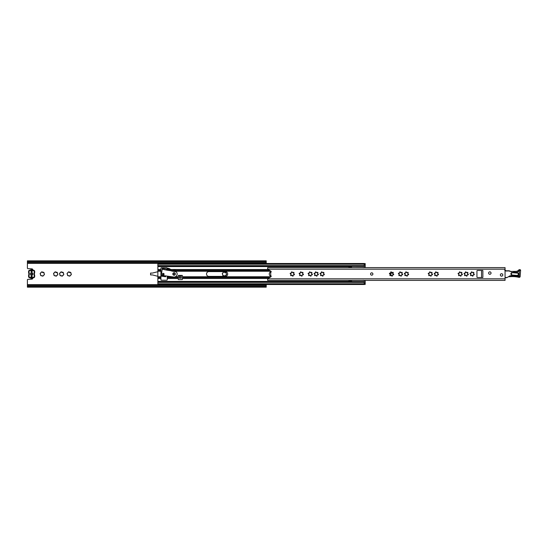 <?xml version="1.0" encoding="UTF-8"?>
<svg xmlns="http://www.w3.org/2000/svg" width="548" height="548" viewBox="0 0 548 548"><rect width="100%" height="100%" fill="white"/><g stroke="black" fill="none" stroke-linecap="round" stroke-linejoin="round"><path stroke-width="0.82" d="M42.347 275.774L42.408 275.945A0.418 0.418 0 0 0 43.182 275.74L44.039 274.877A0.418 0.418 0 0 0 44.244 274.11L43.936 272.938A0.418 0.418 0 0 0 43.367 272.37A1.945 1.945 0 0 0 42.196 272.055A0.418 0.418 0 0 0 41.422 272.26A1.945 1.945 0 0 0 40.566 273.123A0.418 0.418 0 0 0 40.36 273.89A1.945 1.945 0 0 0 40.675 275.062A0.418 0.418 0 0 0 41.237 275.63L42.347 275.774M41.237 275.63A1.945 1.945 0 0 0 42.408 275.945M55.745 275.774L55.807 275.945A0.418 0.418 0 0 0 56.581 275.74L57.424 274.877A0.418 0.418 0 0 0 57.643 274.11L57.335 272.938A0.418 0.418 0 0 0 56.766 272.37A1.945 1.945 0 0 0 55.595 272.055A0.418 0.418 0 0 0 54.821 272.26A1.945 1.945 0 0 0 53.964 273.123A0.418 0.418 0 0 0 53.759 273.89A1.945 1.945 0 0 0 54.074 275.062A0.418 0.418 0 0 0 54.636 275.63L55.745 275.774M54.636 275.63A1.945 1.945 0 0 0 55.807 275.945M61.718 275.774L61.78 275.945A0.418 0.418 0 0 0 62.554 275.74L63.39 274.877A0.418 0.418 0 0 0 63.616 274.11L63.301 272.938A0.418 0.418 0 0 0 62.739 272.37A1.945 1.945 0 0 0 61.568 272.055A0.418 0.418 0 0 0 60.794 272.26A1.945 1.945 0 0 0 59.938 273.123A0.418 0.418 0 0 0 59.732 273.89A1.945 1.945 0 0 0 60.04 275.062A0.418 0.418 0 0 0 60.609 275.63L61.718 275.774M60.609 275.63A1.945 1.945 0 0 0 61.78 275.945M69.24 275.774L69.301 275.945A0.418 0.418 0 0 0 70.076 275.74L70.932 274.877A0.418 0.418 0 0 0 71.137 274.11L70.822 272.938A0.418 0.418 0 0 0 70.26 272.37A1.945 1.945 0 0 0 69.089 272.055A0.418 0.418 0 0 0 68.315 272.26A1.945 1.945 0 0 0 67.459 273.123A0.418 0.418 0 0 0 67.253 273.89A1.945 1.945 0 0 0 67.568 275.062A0.418 0.418 0 0 0 68.13 275.63L69.24 275.774M68.13 275.63A1.945 1.945 0 0 0 69.301 275.945M63.39 274.877L63.41 274.877A1.945 1.945 0 0 1 62.554 275.74M62.739 272.37L62.164 272.699L61.568 272.055M60.794 272.26L59.938 273.123M57.424 274.877L57.437 274.877A1.945 1.945 0 0 1 56.581 275.74M56.766 272.37L56.197 272.699L55.595 272.055M54.821 272.26L53.964 273.123M70.26 272.37L69.692 272.699L69.089 272.055M68.315 272.26L67.459 273.123M43.367 272.37L42.799 272.699L42.196 272.055M41.422 272.26L40.566 273.123M224.481 275.774L224.543 275.945A0.418 0.418 0 0 0 225.31 275.74L226.153 274.877A0.418 0.418 0 0 0 226.379 274.11L226.064 272.938A0.418 0.418 0 0 0 225.495 272.37A1.945 1.945 0 0 0 224.324 272.055A0.418 0.418 0 0 0 223.557 272.26A1.945 1.945 0 0 0 222.694 273.123A0.418 0.418 0 0 0 222.488 273.89A1.945 1.945 0 0 0 222.803 275.062A0.418 0.418 0 0 0 223.365 275.63L224.481 275.774M223.365 275.63A1.945 1.945 0 0 0 224.543 275.945M226.153 274.877L226.166 274.877A1.945 1.945 0 0 1 225.31 275.74M225.495 272.37L224.927 272.699L224.324 272.055M223.557 272.26L222.694 273.123M266.225 284.487L266.225 286.323L27.4 286.323L27.4 285.385L266.225 285.385M27.4 262.615L266.225 262.615L266.225 261.677L27.4 261.677L27.4 268.15A0.473 0.473 0 0 0 27.838 268.623L31.928 268.876A0.938 0.938 0 0 1 32.777 270.048M32.77 277.932A0.938 0.938 0 0 1 31.928 279.124L27.838 279.377A0.473 0.473 0 0 0 27.4 279.85L27.4 285.385M266.225 262.615L266.225 263.513M63.616 274.11A1.945 1.945 0 0 0 63.301 272.938M57.643 274.11A1.945 1.945 0 0 0 57.335 272.938M43.182 275.74A1.945 1.945 0 0 0 44.039 274.877M44.244 274.11A1.945 1.945 0 0 0 43.936 272.938M70.076 275.74A1.945 1.945 0 0 0 70.932 274.877M71.137 274.11A1.945 1.945 0 0 0 70.822 272.938M226.379 274.11A1.945 1.945 0 0 0 226.064 272.938M27.4 261.677L27.4 260.834L266.225 260.834L266.225 261.677M266.225 286.323L266.225 287.166L27.4 287.166L27.4 286.323M31.161 277.329L31.161 276.624L32.099 276.624L32.099 277.329L31.161 277.329L31.161 270.65L32.099 270.65L32.099 271.376L31.161 271.376L31.161 270.65M32.099 275.048L32.099 272.931C33.038 273.637 33.038 274.343 32.099 275.048L32.099 277.329M222.488 273.89L222.803 275.062M40.36 273.89L40.675 275.062M67.253 273.89L67.568 275.062M53.759 273.89L54.074 275.062M59.732 273.89L60.04 275.062M157.865 276.302L152.454 274.938L150.577 274.938L150.577 273.062L152.454 273.062L157.865 271.698M164.023 274.473L162.489 274.473M161.434 274.473L160.92 274.473M160.92 273.527L161.564 273.527M162.749 273.527L163.763 273.527M33.88 277.665L33.729 277.213A0.706 0.706 0 0 0 34.216 276.548L34.688 276.548A1.178 1.178 0 0 1 33.88 277.665A3.665 3.665 0 0 1 33.024 277.836A0.473 0.473 0 0 0 32.736 277.966A1.596 1.596 0 0 1 30.524 277.966A0.473 0.473 0 0 0 30.236 277.836A3.665 3.665 0 0 1 29.387 277.665A1.178 1.178 0 0 1 28.578 276.548L28.578 275.548A1.411 1.411 0 0 1 28.66 275.055A3.062 3.062 0 0 0 28.66 272.925L29.106 272.76A3.535 3.535 0 0 1 29.106 275.219A0.938 0.938 0 0 0 29.044 275.548L29.044 276.548A0.706 0.706 0 0 0 29.53 277.213L29.387 277.665M30.236 277.836L30.27 277.363A0.938 0.938 0 0 1 30.852 277.624A1.13 1.13 0 0 0 32.414 277.624A0.938 0.938 0 0 1 32.99 277.363L33.024 277.836M31.161 275.048A1.178 1.178 0 0 1 31.161 272.931M32.099 270.65L32.099 272.931M33.729 277.213A3.199 3.199 0 0 1 32.99 277.363M34.216 276.548L34.216 275.548A0.938 0.938 0 0 0 34.161 275.219A3.535 3.535 0 0 1 34.161 272.76A0.938 0.938 0 0 0 34.216 272.431L34.216 271.431A0.706 0.706 0 0 0 33.729 270.76L33.88 270.315A1.178 1.178 0 0 1 34.688 271.431L34.688 272.431A1.411 1.411 0 0 1 34.599 272.925A3.062 3.062 0 0 0 34.599 275.055L34.161 275.219M29.387 270.315L29.53 270.76A0.706 0.706 0 0 0 29.044 271.431L28.578 271.431A1.178 1.178 0 0 1 29.387 270.315A3.665 3.665 0 0 1 30.236 270.143A0.473 0.473 0 0 0 30.524 270.013A1.596 1.596 0 0 1 32.736 270.013A0.473 0.473 0 0 0 33.024 270.143L32.99 270.616A3.199 3.199 0 0 1 33.729 270.76M32.99 270.616A0.938 0.938 0 0 1 32.414 270.356A1.13 1.13 0 0 0 30.852 270.356A0.938 0.938 0 0 1 30.27 270.616L30.236 270.143M29.53 270.76A3.199 3.199 0 0 1 30.27 270.616M29.044 271.431L29.044 272.431A0.938 0.938 0 0 0 29.106 272.76M30.27 277.363A3.199 3.199 0 0 1 29.53 277.213M34.688 276.548L34.688 275.548A1.411 1.411 0 0 0 34.599 275.055M28.578 271.431L28.578 272.431A1.411 1.411 0 0 0 28.66 272.925M33.024 270.143A3.665 3.665 0 0 1 33.88 270.315M174.079 274.822A0.822 0.822 0 0 0 174.901 274A0.822 0.822 0 0 0 174.079 273.178A0.822 0.822 0 0 0 173.257 274A0.822 0.822 0 0 0 174.079 274.822M167.263 270.143L167.263 268.287A0.514 0.514 0 0 0 166.75 267.773L161.434 267.773A0.514 0.514 0 0 0 160.92 268.287L160.92 279.713A0.514 0.514 0 0 0 161.434 280.227L166.75 280.227A0.514 0.514 0 0 0 167.263 279.713L167.263 276.13M182.546 276.767L182.306 275.411L178.312 275.411L178.312 279.596L182.306 279.596L182.546 276.767L270.993 276.767M365.187 280.398L365.187 283.796L364.249 283.796L364.249 284.487L157.865 284.487L157.865 263.513L364.249 263.513L364.249 264.218L157.865 264.218M157.865 283.782L364.249 283.782L364.249 281.645L157.865 281.645M364.249 266.164L364.249 264.218L365.187 264.204L364.249 264.225M157.865 266.164L364.249 266.355M348.829 280.398L348.829 280.816L351.556 280.816M351.556 267.184L348.829 267.184L348.829 267.602M271.164 271.657A2.397 2.397 0 0 0 271.164 276.343M290.44 273.925A2.397 2.397 0 0 0 290.317 273.233M208.918 271.603A2.397 2.397 0 0 0 206.521 274A2.397 2.397 0 0 0 208.918 276.398L225.276 276.398A2.397 2.397 0 0 0 227.673 274A2.397 2.397 0 0 0 225.276 271.603L208.918 271.603M181.23 275.692L181.23 278.206L179.395 278.206L179.395 275.692M181.23 275.925L179.395 275.925L181.23 275.925M365.187 283.796L365.187 284.426L364.249 284.426M351.556 281.645L351.556 280.473L363.749 280.473L365.187 281.008M364.249 264.437L365.187 264.437L365.187 266.992L363.749 267.527L351.556 267.602M349.206 267.602L351.556 267.513L351.556 266.355M351.556 280.398L350.008 280.398M364.249 263.574L365.187 263.574L365.187 264.437M363.632 267.568L365.187 266.992L365.187 267.602M363.749 280.473L363.194 280.268M363.749 267.527L363.194 267.732M349.206 280.398L350.008 280.487M173.531 271.123L171.73 271.102L170.538 269.431A2.35 2.35 0 0 0 169.757 268.863L168.928 268.493A1.411 1.411 0 0 0 168.544 268.376L167.53 268.239L167.256 270.219L162.167 269.239L161.201 276.13L165.626 276.754L165.743 275.911L173.654 277.028A3.055 3.055 0 0 0 176.155 271.753L173.497 271.376L173.545 271.007L175.559 271.294L175.579 270.034A0.377 0.377 0 0 0 175.264 269.609L174.148 269.452A0.377 0.377 0 0 0 173.723 269.774L173.545 271.007M175.312 274.171A1.247 1.247 0 0 1 173.908 275.233A1.247 1.247 0 0 1 172.846 273.829A1.247 1.247 0 0 1 174.257 272.767A1.247 1.247 0 0 1 175.312 274.171M164.071 274.295A0.822 0.822 0 0 1 163.14 274.993A0.822 0.822 0 0 1 162.441 274.062A0.822 0.822 0 0 1 163.373 273.363A0.822 0.822 0 0 1 164.071 274.295M176.155 271.753L175.559 271.294M162.167 269.239L162.29 268.404L166.708 269.027L166.592 269.863M371.722 272.822A1.178 1.178 0 0 0 370.551 274A1.178 1.178 0 0 0 371.722 275.178A1.178 1.178 0 0 0 372.9 274A1.178 1.178 0 0 0 371.722 272.822M501.578 273.719A1.219 1.219 0 0 0 500.351 274.938A1.219 1.219 0 0 0 501.578 276.165A1.219 1.219 0 0 0 502.797 274.938A1.219 1.219 0 0 0 501.578 273.719M489.823 271.835A1.219 1.219 0 0 0 488.604 273.062A1.219 1.219 0 0 0 489.823 274.281A1.219 1.219 0 0 0 491.042 273.062A1.219 1.219 0 0 0 489.823 271.835M461.971 274.877A0.418 0.418 0 0 0 462.389 274.486A0.418 0.418 0 0 0 462.026 274.048A0.541 0.541 0 0 1 461.765 273.075A0.418 0.418 0 0 0 461.806 272.445A0.418 0.418 0 0 0 461.176 272.486A0.541 0.541 0 0 1 460.204 272.226A0.418 0.418 0 0 0 459.683 271.877A0.418 0.418 0 0 0 459.402 272.438A0.541 0.541 0 0 1 458.69 273.151A0.418 0.418 0 0 0 458.128 273.431A0.418 0.418 0 0 0 458.477 273.952A0.541 0.541 0 0 1 458.738 274.925A0.418 0.418 0 0 0 458.991 275.678A0.418 0.418 0 0 0 459.327 275.514A0.541 0.541 0 0 1 460.299 275.774A0.418 0.418 0 0 0 460.71 276.137A0.418 0.418 0 0 0 461.101 275.562A0.541 0.541 0 0 1 461.806 274.849A0.418 0.418 0 0 0 461.971 274.877M467.944 274.877A0.418 0.418 0 0 0 468.355 274.486A0.418 0.418 0 0 0 467.992 274.048A0.541 0.541 0 0 1 467.732 273.075A0.418 0.418 0 0 0 467.773 272.445A0.418 0.418 0 0 0 467.149 272.486A0.541 0.541 0 0 1 466.177 272.226A0.418 0.418 0 0 0 465.656 271.877A0.418 0.418 0 0 0 465.375 272.438A0.541 0.541 0 0 1 464.663 273.151A0.418 0.418 0 0 0 464.101 273.431A0.418 0.418 0 0 0 464.451 273.952A0.541 0.541 0 0 1 464.711 274.925A0.418 0.418 0 0 0 464.964 275.678A0.418 0.418 0 0 0 465.293 275.514A0.541 0.541 0 0 1 466.266 275.774A0.418 0.418 0 0 0 466.684 276.137A0.418 0.418 0 0 0 467.067 275.562A0.541 0.541 0 0 1 467.78 274.849A0.418 0.418 0 0 0 467.944 274.877M473.91 274.877A0.418 0.418 0 0 0 474.328 274.486A0.418 0.418 0 0 0 473.965 274.048A0.541 0.541 0 0 1 473.705 273.075A0.418 0.418 0 0 0 473.746 272.445A0.418 0.418 0 0 0 473.116 272.486A0.541 0.541 0 0 1 472.15 272.226A0.418 0.418 0 0 0 471.623 271.877A0.418 0.418 0 0 0 471.349 272.438A0.541 0.541 0 0 1 470.636 273.151A0.418 0.418 0 0 0 470.068 273.431A0.418 0.418 0 0 0 470.417 273.952A0.541 0.541 0 0 1 470.677 274.925A0.418 0.418 0 0 0 470.938 275.678A0.418 0.418 0 0 0 471.266 275.514A0.541 0.541 0 0 1 472.239 275.774A0.418 0.418 0 0 0 472.65 276.137A0.418 0.418 0 0 0 473.04 275.562A0.541 0.541 0 0 1 473.753 274.849A0.418 0.418 0 0 0 473.91 274.877M438.085 274.877A0.418 0.418 0 0 0 438.503 274.486A0.418 0.418 0 0 0 438.14 274.048A0.541 0.541 0 0 1 437.879 273.075A0.418 0.418 0 0 0 437.921 272.445A0.418 0.418 0 0 0 437.297 272.486A0.541 0.541 0 0 1 436.324 272.226A0.418 0.418 0 0 0 435.797 271.877A0.418 0.418 0 0 0 435.523 272.438A0.541 0.541 0 0 1 434.811 273.151A0.418 0.418 0 0 0 434.249 273.431A0.418 0.418 0 0 0 434.598 273.952A0.541 0.541 0 0 1 434.859 274.925A0.418 0.418 0 0 0 435.112 275.678A0.418 0.418 0 0 0 435.441 275.514A0.541 0.541 0 0 1 436.414 275.774A0.418 0.418 0 0 0 436.831 276.137A0.418 0.418 0 0 0 437.215 275.562A0.541 0.541 0 0 1 437.927 274.849A0.418 0.418 0 0 0 438.085 274.877M432.119 274.877A0.418 0.418 0 0 0 432.536 274.486A0.418 0.418 0 0 0 432.173 274.048A0.541 0.541 0 0 1 431.913 273.075A0.418 0.418 0 0 0 431.954 272.445A0.418 0.418 0 0 0 431.324 272.486A0.541 0.541 0 0 1 430.351 272.226A0.418 0.418 0 0 0 429.831 271.877A0.418 0.418 0 0 0 429.55 272.438A0.541 0.541 0 0 1 428.837 273.151A0.418 0.418 0 0 0 428.276 273.431A0.418 0.418 0 0 0 428.625 273.952A0.541 0.541 0 0 1 428.885 274.925A0.418 0.418 0 0 0 429.139 275.678A0.418 0.418 0 0 0 429.474 275.514A0.541 0.541 0 0 1 430.44 275.774A0.418 0.418 0 0 0 430.858 276.137A0.418 0.418 0 0 0 431.242 275.562A0.541 0.541 0 0 1 431.954 274.849A0.418 0.418 0 0 0 432.119 274.877M408.233 274.877A0.418 0.418 0 0 0 408.65 274.486A0.418 0.418 0 0 0 408.287 274.048A0.541 0.541 0 0 1 408.027 273.075A0.418 0.418 0 0 0 408.068 272.445A0.418 0.418 0 0 0 407.438 272.486A0.541 0.541 0 0 1 406.472 272.226A0.418 0.418 0 0 0 405.945 271.877A0.418 0.418 0 0 0 405.671 272.438A0.541 0.541 0 0 1 404.958 273.151A0.418 0.418 0 0 0 404.39 273.431A0.418 0.418 0 0 0 404.739 273.952A0.541 0.541 0 0 1 404.999 274.925A0.418 0.418 0 0 0 405.26 275.678A0.418 0.418 0 0 0 405.589 275.514A0.541 0.541 0 0 1 406.561 275.774A0.418 0.418 0 0 0 406.979 276.137A0.418 0.418 0 0 0 407.363 275.562A0.541 0.541 0 0 1 408.075 274.849A0.418 0.418 0 0 0 408.233 274.877M393.286 274.877A0.418 0.418 0 0 0 393.704 274.486A0.418 0.418 0 0 0 393.341 274.048A0.541 0.541 0 0 1 393.08 273.075A0.418 0.418 0 0 0 393.122 272.445A0.418 0.418 0 0 0 392.491 272.486A0.541 0.541 0 0 1 391.519 272.226A0.418 0.418 0 0 0 390.998 271.877A0.418 0.418 0 0 0 390.717 272.438A0.541 0.541 0 0 1 390.005 273.151A0.418 0.418 0 0 0 389.443 273.431A0.418 0.418 0 0 0 389.792 273.952A0.541 0.541 0 0 1 390.053 274.925A0.418 0.418 0 0 0 390.306 275.678A0.418 0.418 0 0 0 390.642 275.514A0.541 0.541 0 0 1 391.608 275.774A0.418 0.418 0 0 0 392.026 276.137A0.418 0.418 0 0 0 392.409 275.562A0.541 0.541 0 0 1 393.122 274.849A0.418 0.418 0 0 0 393.286 274.877M402.266 274.877A0.418 0.418 0 0 0 402.684 274.486A0.418 0.418 0 0 0 402.314 274.048A0.541 0.541 0 0 1 402.054 273.075A0.418 0.418 0 0 0 402.102 272.445A0.418 0.418 0 0 0 401.472 272.486A0.541 0.541 0 0 1 400.499 272.226A0.418 0.418 0 0 0 399.978 271.877A0.418 0.418 0 0 0 399.698 272.438A0.541 0.541 0 0 1 398.985 273.151A0.418 0.418 0 0 0 398.423 273.431A0.418 0.418 0 0 0 398.773 273.952A0.541 0.541 0 0 1 399.033 274.925A0.418 0.418 0 0 0 399.286 275.678A0.418 0.418 0 0 0 399.615 275.514A0.541 0.541 0 0 1 400.588 275.774A0.418 0.418 0 0 0 401.006 276.137A0.418 0.418 0 0 0 401.389 275.562A0.541 0.541 0 0 1 402.102 274.849A0.418 0.418 0 0 0 402.266 274.877M323.937 274.877A0.418 0.418 0 0 0 324.354 274.486A0.418 0.418 0 0 0 323.991 274.048A0.541 0.541 0 0 1 323.731 273.075A0.418 0.418 0 0 0 323.772 272.445A0.418 0.418 0 0 0 323.149 272.486A0.541 0.541 0 0 1 322.176 272.226A0.418 0.418 0 0 0 321.649 271.877A0.418 0.418 0 0 0 321.375 272.438A0.541 0.541 0 0 1 320.662 273.151A0.418 0.418 0 0 0 320.101 273.431A0.418 0.418 0 0 0 320.45 273.952A0.541 0.541 0 0 1 320.71 274.925A0.418 0.418 0 0 0 320.964 275.678A0.418 0.418 0 0 0 321.292 275.514A0.541 0.541 0 0 1 322.265 275.774A0.418 0.418 0 0 0 322.683 276.137A0.418 0.418 0 0 0 323.067 275.562A0.541 0.541 0 0 1 323.779 274.849A0.418 0.418 0 0 0 323.937 274.877M317.97 274.877A0.418 0.418 0 0 0 318.388 274.486A0.418 0.418 0 0 0 318.025 274.048A0.541 0.541 0 0 1 317.765 273.075A0.418 0.418 0 0 0 317.806 272.445A0.418 0.418 0 0 0 317.176 272.486A0.541 0.541 0 0 1 316.203 272.226A0.418 0.418 0 0 0 315.682 271.877A0.418 0.418 0 0 0 315.401 272.438A0.541 0.541 0 0 1 314.689 273.151A0.418 0.418 0 0 0 314.127 273.431A0.418 0.418 0 0 0 314.477 273.952A0.541 0.541 0 0 1 314.737 274.925A0.418 0.418 0 0 0 314.99 275.678A0.418 0.418 0 0 0 315.326 275.514A0.541 0.541 0 0 1 316.292 275.774A0.418 0.418 0 0 0 316.71 276.137A0.418 0.418 0 0 0 317.093 275.562A0.541 0.541 0 0 1 317.806 274.849A0.418 0.418 0 0 0 317.97 274.877M311.997 274.877A0.418 0.418 0 0 0 312.415 274.486A0.418 0.418 0 0 0 312.052 274.048A0.541 0.541 0 0 1 311.791 273.075A0.418 0.418 0 0 0 311.833 272.445A0.418 0.418 0 0 0 311.202 272.486A0.541 0.541 0 0 1 310.237 272.226A0.418 0.418 0 0 0 309.709 271.877A0.418 0.418 0 0 0 309.435 272.438A0.541 0.541 0 0 1 308.723 273.151A0.418 0.418 0 0 0 308.154 273.431A0.418 0.418 0 0 0 308.503 273.952A0.541 0.541 0 0 1 308.764 274.925A0.418 0.418 0 0 0 309.024 275.678A0.418 0.418 0 0 0 309.353 275.514A0.541 0.541 0 0 1 310.326 275.774A0.418 0.418 0 0 0 310.737 276.137A0.418 0.418 0 0 0 311.127 275.562A0.541 0.541 0 0 1 311.839 274.849A0.418 0.418 0 0 0 311.997 274.877M303.017 274.877A0.418 0.418 0 0 0 303.434 274.486A0.418 0.418 0 0 0 303.071 274.048A0.541 0.541 0 0 1 302.811 273.075A0.418 0.418 0 0 0 302.852 272.445A0.418 0.418 0 0 0 302.229 272.486A0.541 0.541 0 0 1 301.256 272.226A0.418 0.418 0 0 0 300.729 271.877A0.418 0.418 0 0 0 300.455 272.438A0.541 0.541 0 0 1 299.742 273.151A0.418 0.418 0 0 0 299.174 273.431A0.418 0.418 0 0 0 299.523 273.952A0.541 0.541 0 0 1 299.783 274.925A0.418 0.418 0 0 0 300.044 275.678A0.418 0.418 0 0 0 300.373 275.514A0.541 0.541 0 0 1 301.345 275.774A0.418 0.418 0 0 0 301.763 276.137A0.418 0.418 0 0 0 302.147 275.562A0.541 0.541 0 0 1 302.859 274.849A0.418 0.418 0 0 0 303.017 274.877M294.036 274.877A0.418 0.418 0 0 0 294.454 274.486A0.418 0.418 0 0 0 294.091 274.048A0.541 0.541 0 0 1 293.831 273.075A0.418 0.418 0 0 0 293.872 272.445A0.418 0.418 0 0 0 293.249 272.486A0.541 0.541 0 0 1 292.276 272.226A0.418 0.418 0 0 0 291.748 271.877A0.418 0.418 0 0 0 291.474 272.438A0.541 0.541 0 0 1 290.762 273.151A0.418 0.418 0 0 0 290.2 273.431A0.418 0.418 0 0 0 290.55 273.952A0.541 0.541 0 0 1 290.81 274.925A0.418 0.418 0 0 0 291.063 275.678A0.418 0.418 0 0 0 291.392 275.514A0.541 0.541 0 0 1 292.365 275.774A0.418 0.418 0 0 0 292.783 276.137A0.418 0.418 0 0 0 293.166 275.562A0.541 0.541 0 0 1 293.879 274.849A0.418 0.418 0 0 0 294.036 274.877M267.636 279.37L267.65 278.843A0.473 0.473 0 0 1 267.883 278.542L270.774 276.946A0.754 0.754 0 0 0 270.876 275.699A0.473 0.473 0 0 1 270.691 275.322L270.691 272.678A0.473 0.473 0 0 1 270.876 272.301A0.754 0.754 0 0 0 270.774 271.055L267.883 269.458A0.473 0.473 0 0 1 267.65 269.157L267.636 268.397M505.057 269.157L267.65 269.157L267.636 267.602L505.057 267.602L505.057 280.398L267.636 280.398L267.636 278.953M482.863 270.472L477.411 270.472A0.473 0.473 0 0 0 476.938 270.945L476.938 277.055A0.473 0.473 0 0 0 477.411 277.528L482.863 277.528L482.863 270.472M481.548 270.472L481.548 277.528M510.921 273.781A1.411 1.411 0 0 1 512.428 272.479L517.586 272.87A1.411 1.411 0 0 1 518.888 274.377A1.411 1.411 0 0 1 517.38 275.678L512.222 275.295A1.411 1.411 0 0 1 510.921 273.781M519.949 269.664L519.73 270.322L519.949 269.664A0.706 0.706 0 0 1 520.6 270.417L520.148 276.5L520.6 270.417L519.648 270.589L520.6 270.417M509.606 270.911L505.989 271.041L504.653 270.137M508.845 276.699L508.667 276.747A0.473 0.473 0 0 1 508.75 276.713L509.606 276.733M512.428 271.424L515.572 271.383L512.428 271.424M509.839 271.048L509.476 271.109M505.057 277.72L506.592 277.699A0.938 0.938 0 0 0 507.01 277.596L510.12 275.74L520.148 276.5A0.938 0.938 0 0 1 518.99 277.343A27.4 27.4 0 0 0 509.517 276.747L508.914 276.699M518.627 270.109L519.326 270.739C517.524 272.459 515.517 272.767 513.291 271.65L515.572 271.383A3.863 3.863 0 0 0 518.627 270.109A1.411 1.411 0 0 1 519.778 269.65L519.73 270.322M509.085 270.767L505.989 270.801L509.092 271M505.544 270.5A0.473 0.473 0 0 0 505.989 270.801L505.544 270.5A0.938 0.938 0 0 0 505.057 269.986M514.668 275.713L519.209 276.425L518.99 277.343M509.921 271.089L509.928 271.089A3.357 3.357 0 0 0 511.455 271.438L513.284 271.418M510.12 275.74L507.01 277.596M511.455 271.671L509.722 271.253M392.943 273.226A0.473 0.473 0 0 0 392.861 273.212L390.368 273.034M390.368 273.171L390.06 275.596M392.389 275.212L391.361 275.384M393.327 274.041L393.368 274.623A0.473 0.473 0 0 1 393.313 274.877M390.368 275.541L390.813 275.473M27.4 263.341L266.225 263.341M32.572 274.692L32.572 273.288M27.4 284.659L266.225 284.659M27.4 262.876L266.225 262.876M27.4 285.124L266.225 285.124M32.736 277.966L32.414 277.624M30.852 277.624L30.524 277.966M29.044 276.548L28.578 276.548M29.044 275.548L28.578 275.548M29.106 275.219L28.66 275.055M29.044 272.431L28.578 272.431M30.524 270.013L30.852 270.356M32.414 270.356L32.736 270.013M34.216 271.431L34.688 271.431M34.216 272.431L34.688 272.431M34.161 272.76L34.599 272.925M34.216 275.548L34.688 275.548M160.92 278.494L157.865 278.494M160.92 278.377L157.865 278.377M178.079 278.377L167.263 278.377M178.079 278.494L167.263 278.494M160.92 276.767L157.865 276.767M160.92 277.459L157.865 277.459M178.079 277.459L167.263 277.459M178.079 276.767L175.381 276.767M171.805 276.767L167.263 276.767M160.92 269.623L157.865 269.623M160.92 269.506L157.865 269.506M160.92 270.541L157.865 270.541M160.92 271.233L157.865 271.233M364.249 282.35L157.865 282.35M351.556 281.419L157.865 281.419M267.972 278.494L182.546 278.494M268.178 278.377L182.546 278.377M269.842 277.459L182.546 277.459M364.249 265.65L157.865 265.65M351.556 266.581L157.865 266.581M267.972 269.506L174.545 269.506M173.887 269.506L170.599 269.506M268.178 269.623L175.326 269.623M173.778 269.623L170.688 269.623M270.993 271.233L175.518 271.233M173.483 271.233L172.647 271.233M269.842 270.541L175.511 270.541M173.613 270.541L171.312 270.541M181.23 277.055L179.395 277.055M365.187 280.624L364.146 280.624M364.393 280.713L365.187 280.713M365.187 283.563L364.249 283.563M365.187 267.287L364.393 267.287M364.146 267.376L365.187 267.376M364.249 263.841L365.187 263.841M365.187 284.159L364.249 284.159M175.531 270.417L173.668 270.157M170.538 269.431L167.428 268.993M167.304 269.849L171.216 270.397M171.469 270.808L167.256 270.219M161.318 275.295L165.743 275.911M267.65 278.843L505.057 278.843M517.586 272.87L518.655 274.363L517.394 275.445L512.236 275.062L517.38 275.678M512.222 275.295L512.236 275.062C510.907 274.178 510.962 273.397 512.414 272.719L517.572 273.103M519.209 276.425L519.326 270.739M505.057 277.487L506.592 277.466M390.813 275.363L390.813 273.068"/></g></svg>

